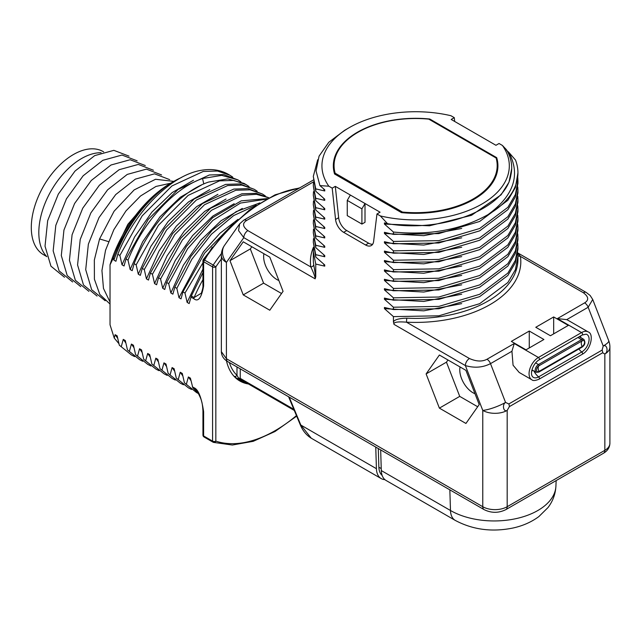 <?xml version="1.0" encoding="UTF-8"?>
<svg xmlns="http://www.w3.org/2000/svg" width="642" height="642" viewBox="0 0 642 642"><rect width="100%" height="100%" fill="white"/><g stroke="black" fill="none" stroke-linecap="round" stroke-linejoin="round"><path stroke-width="0.96" d="M173.797 181.397L155.549 179.27L134.146 189.92L114.075 211.234L99.574 238.928L94.342 260.026L94.406 279.23L99.823 294.453L110.031 304.035M170.628 183.227L155.974 186.445L140.526 196.003L125.96 210.929L113.859 229.659L105.545 250.252L101.942 270.547L103.474 288.435L110.031 302.045M146.938 202.15L127.806 224.387L114.573 252.041M110.031 276.309L110.031 281.942M153.414 170.234L138.271 164.432L119.115 169.713L99.414 185.193L82.73 208.209L72.081 234.771L69.44 260.275L75.363 280.281L88.909 291.356M161.551 174.929L146.408 169.135L127.252 174.415L107.559 189.888L90.867 212.903L80.218 239.466L77.578 264.969L83.5 284.984L97.046 296.05M169.689 179.632L154.545 173.838L135.39 179.11L115.696 194.59L99.004 217.606L88.363 244.169L85.715 269.664L91.637 289.678L105.184 300.753M128.994 156.134L113.851 150.34L94.703 155.613L75.002 171.093L58.318 194.109L47.669 220.671L45.028 246.175L50.951 266.189L64.497 277.256M137.139 160.837L121.988 155.043L102.84 160.315L83.139 175.796L66.455 198.811L55.806 225.374L53.166 250.87L59.088 270.892L72.634 281.958M145.277 165.532L130.125 159.738L110.978 165.018L91.276 180.49L74.592 203.506L63.943 230.069L61.303 255.572L67.225 275.587L80.772 286.653M46.81 256.664A60.428 34.885 -60 0 1 38.817 232.548A60.428 34.885 -60 0 1 101.107 152.724M46.673 256.519L43.624 254.762A59.562 34.387 -60 0 1 34.499 207.037A59.562 34.387 -60 0 1 73.405 154.545A59.562 34.387 120 0 1 103.185 151.6L103.651 151.865M226.457 360.788A70.781 40.863 120 0 0 239.851 381.003A70.781 40.863 120 0 0 248.478 383.996M246.721 382.977L239.61 380.2A70.211 40.534 -60 0 1 237.909 379.125L234.065 376.252A2.303 1.862 -46.6 0 0 236.986 375.305A67.908 39.202 -60 0 1 229.363 362.545M245.725 382.407A69.633 40.205 -60 0 1 239.289 379.253L238.471 377.961L240.244 378.371A2.303 1.332 120 0 0 240.662 379.382A69.055 39.868 120 0 0 242.339 380.449L294.301 410.447M237.099 378.579A2.303 0.955 -56.4 0 0 238.471 377.961L236.986 375.305L236.986 366.951M313.457 181.887L246.616 220.479A5.754 3.322 -120 0 0 243.735 220.198L239.683 223.817L238.559 230.606L243.799 237.652L226.409 262.401A17.262 9.967 180 0 1 221.354 255.347L221.354 351.655L226.409 358.701A6.332 3.651 120 0 0 227.717 361.607C223.625 359.167 221.506 355.853 221.354 351.655M221.45 253.55A138.11 79.736 120 0 0 213.192 265.05L215.832 266.879A2.303 1.332 180 0 1 212.574 266.879A2.303 1.332 -60 0 1 213.192 265.05L204.244 259.882A138.11 79.736 -60 0 1 299.196 188.178M384.911 479.638A23.016 13.289 120 0 1 381.179 478.571A23.016 13.289 120 0 1 376.421 468.684L375.755 447.073M378.282 448.533L378.86 467.216A20.721 11.957 120 0 0 382.142 475.409M380.666 449.906L381.3 470.57A23.016 13.289 -60 0 0 386.059 480.457L455.234 520.389A23.016 13.289 -60 0 1 450.483 510.502L449.841 489.846M376.421 468.684L300.833 425.052L311.282 438.221L381.179 478.571M406.739 318.175L406.49 322.18C397.446 321.457 393.297 322.188 394.019 324.379L393.434 321.794C394.734 319.596 399.172 318.384 406.739 318.175A102.319 59.072 0 0 0 517.942 259.328L517.942 256.27L515.398 269.712L507.878 282.496L479.654 303.69L438.823 315.816L393.434 316.618L393.434 321.794M393.434 316.618L384.438 308.65L384.438 307.478L393.434 309.564L438.823 308.762L479.654 296.644L507.878 275.45L515.398 262.666L517.942 249.224L517.942 246.873L515.398 260.315L507.878 273.099L479.646 294.293L438.823 306.419L393.434 307.221L393.434 309.564M393.434 307.221L384.438 299.252L384.438 298.081L393.434 300.167L438.823 299.365L479.646 287.247L507.878 266.053L515.398 253.269L517.942 239.827L517.942 237.476L515.398 250.918L507.878 263.702L479.654 284.896L438.823 297.021L393.434 297.824L393.434 300.167M393.434 297.824L384.438 289.855L384.438 288.683L393.434 290.77L438.823 289.967L479.654 277.85L507.878 256.656L515.398 243.872L517.942 230.43L517.942 228.079L515.398 241.52L507.878 254.304L479.646 275.498L438.823 287.624L393.434 288.427L393.434 290.77M393.434 288.427L384.438 280.458L384.438 279.286L393.434 281.373L438.823 280.57L479.646 268.452L507.878 247.258L515.398 234.474L517.942 221.033L517.942 218.681L515.398 232.123L507.878 244.907L479.654 266.101L438.823 278.227L393.434 279.029L393.434 281.373M393.434 279.029L384.438 271.06L384.438 269.889L393.434 271.975L438.823 271.173L479.654 259.055L507.878 237.861L515.398 225.077L517.942 211.635L517.942 209.284L515.398 222.726L507.878 235.51L479.646 256.704L438.823 268.829L393.434 269.632L393.434 271.975M393.434 269.632L384.438 261.663L384.438 260.492L393.434 262.578L438.823 261.775L479.646 249.658L507.878 228.464L515.398 215.672L517.942 202.238L517.942 199.887L515.398 213.329L507.878 226.112L479.646 247.306L438.823 259.432L393.434 260.235L393.434 262.578M393.434 260.235L384.438 252.266L384.438 251.094L393.434 253.181L438.823 252.378L479.646 240.26L507.878 219.066L515.398 206.283L517.942 192.841L517.942 190.489L515.398 203.931L507.878 216.715L479.646 237.909L438.823 250.035L393.434 250.829L393.434 253.181M393.434 250.829L384.438 242.869L384.438 241.697L393.434 243.783L438.823 242.981L479.646 230.863L507.878 209.661L515.398 196.877L517.942 183.443L517.942 181.092L515.398 194.534L507.878 207.318L479.646 228.512L438.823 240.638L393.434 241.432L393.434 243.783M393.434 241.432L384.438 233.471L384.438 232.3L393.434 234.386L438.823 233.584L479.646 221.466L507.878 200.272L515.398 187.48L517.942 172.867A102.319 59.072 0 0 0 515.51 160.059L508.897 152.403C520.774 175.017 513.801 195.762 487.976 214.645A102.319 59.072 0 0 0 517.942 172.867M487.976 214.645C461.157 229.74 429.642 235.542 393.434 232.035L393.434 234.386M393.434 232.035L384.438 224.074L384.438 222.902L387.535 223.689C442.836 233.359 505.8 208.562 510.863 175.162A96.091 55.477 0 0 0 511.714 167.771A96.091 55.477 0 0 0 506.514 149.779L502.413 145.445L499.043 143.503L495.953 145.293L451.19 119.444L454.287 117.663L450.917 115.712A93.684 54.089 0 0 0 349.376 127.573A93.684 54.089 0 0 0 328.84 186.196L332.211 188.138L335.565 219.5A11.508 6.645 -120 0 0 343.63 232.324L365.547 244.979A11.508 6.645 -120 0 0 371.301 245.549A11.508 6.645 -120 0 0 373.612 241.464L376.966 213.987L380.337 215.929L387.535 223.689M328.84 186.196L319.925 185.61L324.74 189.791L324.74 190.971L315.744 188.876L315.744 191.228L324.74 199.197L324.74 200.368L315.744 198.274L315.744 200.625L324.74 208.594L324.74 209.765L315.744 207.671L315.744 210.022L324.74 217.991L324.74 219.163L315.744 217.068L315.744 219.42L324.74 227.388L324.74 228.56L315.744 226.474L315.744 228.817L324.74 236.786L324.74 237.957L315.744 235.871L315.744 238.214L324.74 246.183L324.74 247.355L315.744 245.268L315.744 247.611L324.74 255.58L324.74 256.752L315.744 254.665L315.744 257.009L324.74 264.977L324.74 266.149L315.744 264.063L315.744 276.943L315.158 278.845C315.214 277.111 313.769 273.147 310.824 266.952A2.881 2.343 171.4 0 0 313.697 264.456L315.744 276.943M465.932 423.455L479.205 404.572L465.932 370.362L439.385 355.034L426.111 373.917L439.385 408.127L465.932 423.455M269.792 310.222L283.066 291.332L269.792 257.121L243.246 241.793L229.972 260.676L243.246 294.895L269.792 310.222M315.744 264.063L313.304 251.576L313.497 248.053M454.688 121.466L454.287 117.663M506.514 150.26L508.897 152.403M609.9 346.977A17.262 9.967 180 0 1 604.844 354.023L602.661 352.763A5.754 3.322 -120 0 0 602.116 350.099L508.817 403.962A5.754 3.322 60 0 1 509.363 406.627L507.18 410.407A17.262 9.967 180 0 1 482.768 410.407L465.37 365.579C474.414 368.227 482.792 367.577 490.504 363.637L505.551 402.414C501.835 404.677 503.529 412.517 507.18 410.407L507.18 506.715L604.844 450.331A17.262 9.967 0 0 0 609.9 443.277L609.9 346.977A17.262 17.262 0 0 0 608.728 340.733A17.262 3.651 158.8 0 1 603.207 346.03L602.116 350.099M239.683 223.817L224.491 245.421A17.262 13.618 -144.9 0 0 226.409 262.401L226.409 358.701L482.768 506.715L482.768 410.407A17.262 3.651 -21.2 0 0 505.551 402.414L508.817 403.962M568.042 320.294L566.726 319.628L557.376 318.609L584.637 302.872C589.067 300.087 588.642 296.716 583.377 292.744L520.421 256.399L517.789 252.94L586.258 292.463A5.754 3.322 -60 0 0 583.377 292.744M517.933 255.339A2.881 2.343 -8.6 0 0 520.421 256.399A105.2 60.733 0 0 1 406.49 322.18L469.446 358.525C476.316 361.566 482.158 361.807 486.981 359.255L514.242 343.51L511.939 351.262L513.062 365.218L519.201 372.464L531.801 379.743A13.233 7.64 -60 0 1 529.778 369.134A13.233 7.64 -60 0 1 538.421 357.474L581.556 332.572L557.376 318.609M553.677 316.947L535.773 327.284L550.419 335.742L568.322 325.406L553.677 316.947L553.677 333.864M543.91 339.498L529.265 331.039L511.353 341.375L526.007 349.834L543.91 339.498M584.637 302.872A5.754 3.322 60 0 1 588.16 307.253L592.726 299.477L590.159 295.497L586.258 292.463M517.773 252.747L517.942 256.27M461.702 303.618L423.76 310.832L384.438 308.65M517.773 243.35L517.942 246.873M461.702 294.221L423.76 301.435L384.438 299.252M517.773 233.953L517.942 237.476M461.702 284.823L423.76 292.038L384.438 289.855M517.773 224.556L517.942 228.079M461.702 275.426L423.76 282.64L384.438 280.458M517.773 215.158L517.942 218.681M461.702 266.029L423.76 273.243L384.438 271.06M517.773 205.761L517.942 209.284M461.702 256.631L423.76 263.846L384.438 261.663M517.773 196.364L517.942 199.887M461.702 247.234L423.76 254.449L384.438 252.266M517.773 186.966L517.942 190.489M461.702 237.837L423.76 245.051L384.438 242.869M517.773 177.569L517.942 181.092M461.702 228.44L423.76 235.654L384.438 233.471M511.714 168.453L509.018 182.167L501.065 194.847L471.469 215.327L429.49 225.783L384.438 224.074M380.337 215.929A93.684 54.089 0 0 0 481.869 204.068A93.684 54.089 0 0 0 502.413 145.445M376.966 213.987L380.064 212.197L365.009 203.506L365.009 222.301L361.911 224.082L347.266 215.632L347.266 200.4L361.911 208.859L361.911 224.082M332.211 188.138L335.301 186.357L365.009 203.506L361.911 208.859M401.475 212.622A82.288 47.508 0 0 0 497.919 165.821A82.288 47.508 0 0 0 496.691 157.651L429.779 119.019A82.288 47.508 0 0 0 333.334 165.821A82.288 47.508 0 0 0 334.562 173.99L401.475 212.622M335.301 186.357L338.655 217.71A11.508 6.645 -120 0 0 346.72 230.542L368.636 243.19A11.508 6.645 -120 0 0 372.633 244.289M350.355 195.048L347.266 200.4M349.376 127.573L344.561 130.358L328.784 142.283L319.066 156.134L316.049 170.916L319.925 185.61M324.74 190.971L323.44 188.684M315.744 188.876L313.304 176.398L317.678 159.754M313.304 176.398L315.744 191.228M324.74 200.368L323.44 198.081M315.744 198.274L313.304 185.795L313.497 182.272M313.304 185.795L315.744 200.625M324.74 209.765L323.44 207.478M315.744 207.671L313.304 195.192L313.497 191.661M313.304 195.192L315.744 210.022M324.74 219.163L323.44 216.876M315.744 217.068L313.304 204.589L313.497 201.066M313.304 204.589L315.744 219.42M324.74 228.56L323.44 226.273M315.744 226.474L313.304 213.987L313.497 210.464M313.304 213.987L315.744 228.817M324.74 237.957L323.44 235.67M315.744 235.871L313.304 223.384L313.497 219.861M313.304 223.384L315.744 238.214M324.74 247.355L323.44 245.067M315.744 245.268L313.304 232.781L313.497 229.258M313.304 232.781L315.744 247.611M324.74 256.752L323.44 254.465M315.744 254.665L313.304 242.178L313.497 238.655M313.304 242.178L315.744 257.009M324.74 266.149L323.44 263.862M496.691 157.651L496.691 160.412M429.779 119.019L429.779 119.701M335.132 173.188A81.566 47.091 180 0 1 334.065 165.596A81.566 47.091 180 0 1 428.768 119.123L496.122 158.004A81.566 47.091 180 0 1 497.189 165.596A81.566 47.091 180 0 1 402.478 212.069L335.132 173.188L335.132 174.319M402.478 212.069L402.478 212.727M227.717 361.607L484.076 509.612A6.332 3.651 120 0 1 482.768 506.715A17.262 9.967 0 0 0 507.18 506.715A6.332 3.651 60 0 1 505.872 509.612L603.536 453.228A6.332 3.651 60 0 0 604.844 450.331L604.844 354.023C608.648 351.824 607.083 343.911 603.207 346.03L588.16 307.253L566.726 319.628M535.637 362.915L538.453 364.536A4.606 2.656 -60 0 0 535.444 368.596A4.606 2.656 -60 0 0 536.15 372.288L538.855 372.095A0.819 0.473 60 0 0 538.983 371.445A3.483 2.006 -60 0 1 536.728 368.773A3.483 2.006 -60 0 1 537.996 366.574A3.483 2.006 -60 0 1 538.983 365.763A5.754 3.322 60 0 0 538.157 368.131A5.754 3.322 -120 0 0 538.983 371.445L582.117 346.544A0.819 0.473 60 0 1 581.989 347.194C585.039 345.075 585.664 342.483 583.883 339.409A4.606 2.656 -60 0 0 581.58 339.634A0.819 0.473 -120 0 1 582.117 340.862A3.483 2.006 -60 0 1 584.581 342.282A3.483 2.006 -60 0 1 582.117 346.544A5.754 3.322 -120 0 1 581.291 343.221A5.754 3.322 60 0 1 582.117 340.862L538.983 365.763A0.819 0.473 -120 0 0 538.453 364.536L581.58 339.634L577.896 337.507M529.265 347.956L529.265 331.039M263.91 253.726A18.706 10.802 -120 0 0 276.863 279.535A18.706 10.802 -120 0 0 278.869 280.514M251.849 246.761L250.316 248.935L263.589 283.146L281.541 293.506M243.246 294.895L263.589 283.146M229.972 260.676L250.316 248.935M460.041 366.959A18.706 10.802 -120 0 0 473.002 392.768A18.706 10.802 -120 0 0 475.008 393.747M447.98 360.002L446.455 362.168L459.728 396.379L477.672 406.747M439.385 408.127L459.728 396.379M426.111 373.917L446.455 362.168M202.944 435.019L202.944 410.744A2.303 1.332 0 0 0 203.618 411.683L203.618 435.958A2.303 1.332 120 0 0 204.1 437.017A2.303 2.303 0 0 1 202.944 435.019A2.303 1.332 0 0 0 203.618 435.958L212.574 441.126A2.303 1.332 0 0 0 215.832 441.126A2.303 1.87 108.4 0 1 213.473 442.378A2.303 1.87 108.4 0 1 213.192 442.25A2.303 1.332 -60 0 1 213.048 442.186A2.303 1.332 -60 0 1 212.574 441.126L212.574 266.879L203.618 261.711A2.303 1.332 180 0 1 202.944 260.772A2.303 2.303 0 0 1 203.337 259.488L204.244 259.882A2.303 1.332 120 0 0 203.618 261.711L203.618 259.833M296.668 416.128L274.977 431.528L253.197 441.327L232.356 445.026L213.473 442.378A2.303 2.303 0 0 1 213.048 442.186L204.1 437.017A2.303 1.332 120 0 0 204.244 437.082L212.919 442.089M202.944 272.593L191.34 295.946L189.157 303.562L187.127 302.39L184.976 293.049L182.946 291.869L181.02 298.867L178.99 297.687L176.839 288.346L174.809 287.175L172.883 294.164L170.852 292.993L168.702 283.652L166.671 282.472L164.745 289.47L162.715 288.29L160.564 278.949L158.534 277.777L156.608 284.767L154.57 283.595L152.427 274.254L150.388 273.075L148.471 280.072L146.432 278.893L144.29 269.552L142.251 268.38L140.333 275.37L138.295 274.198L136.152 264.857L134.114 263.677L132.196 270.675L130.157 269.496L128.015 260.154L125.976 258.983L124.05 265.973L122.02 264.801L119.869 255.46L117.839 254.28L115.913 261.278L113.883 260.098L113.401 257.899L110.031 264.833L110.031 324.772L114.244 338.069L115.135 334.675L117.165 335.846L119.308 345.187L131.45 354.97L119.308 345.187M121.346 346.367L123.272 339.369L125.302 340.549L127.453 349.89L139.587 359.664L127.453 349.89M129.483 351.062L131.409 344.072L133.44 345.244L135.59 354.585L147.724 364.367L135.59 354.585M137.621 355.764L139.547 348.767L141.577 349.946L143.728 359.287L155.862 369.062L143.728 359.287M145.758 360.459L147.684 353.469L149.722 354.641L151.865 363.99L163.999 373.764L151.865 363.99M153.895 365.162L155.821 358.164L157.86 359.343L160.002 368.685L172.136 378.459L160.002 368.685M162.041 369.856L163.959 362.866L165.997 364.038L168.14 373.387L180.282 383.162L168.14 373.387M170.178 374.559L172.096 367.561L174.134 368.741L176.277 378.082L188.419 387.856L176.277 378.082M178.315 379.253L180.242 372.264L182.272 373.435L184.415 382.784L196.556 392.559L184.415 382.784M186.453 383.956L188.379 376.958L190.409 378.138L192.825 387.8L198.097 392.96M203.618 411.683C201.452 397.173 198.193 389.172 193.852 387.68L192.399 386.837M190.947 297.045L193.852 298.723C198.193 302.238 201.452 297.992 203.618 285.995L203.618 261.711M187.127 302.39L202.944 269.078M184.976 293.049L212.253 247.138M233.656 223.352L204.646 253.068L182.946 291.869M178.99 297.687L203.378 251.849L219.989 233.247L237.973 219.379M176.839 288.346L191.814 259.312L211.435 234.21L233.664 215.568L256.198 205.247M259.866 202.896L236.144 211.643L212.237 230.157L190.955 256.335L174.809 287.175M170.852 292.993L183.403 265.194L200.721 240.293L221.041 220.736L242.315 208.425M168.702 283.652L187.649 248.687L212.855 220.415L240.453 203.065L266.213 199.197M267.329 198.595L241.215 200.85L212.679 217.67L186.389 246.408L166.671 282.472M162.715 288.29L175.266 260.492L192.584 235.59L212.903 216.033L234.178 203.731M160.564 278.949L182.344 240.044L211.451 210.303L242.267 195.288L256.439 194.309L268.846 197.8M268.91 197.768L256.134 193.338L241.882 193.788L210.568 208.273L180.803 238.214L158.534 277.777M154.57 283.595L167.129 255.797L184.439 230.895L204.766 211.338L226.04 199.028M152.427 274.254L174.696 234.691L204.469 204.75L235.783 190.265L250.035 189.815L262.369 193.996L265.323 195.922M262.369 193.996L247.997 188.636L233.744 189.085L202.431 203.578L172.658 233.511L150.388 273.075M146.432 278.893L158.991 251.094L176.301 226.193L196.629 206.636L217.903 194.333M144.29 269.552L166.559 229.988L196.332 200.055L227.637 185.562L241.89 185.113L254.224 189.294L257.185 191.22M254.224 189.294L239.859 183.941L225.607 184.39L194.293 198.876L164.521 228.817L142.251 268.38M138.295 274.198L150.846 246.4L168.164 221.498L188.483 201.941L209.765 189.631M136.152 264.857L158.422 225.294L188.194 195.353L219.5 180.867L233.752 180.418L246.087 184.599L249.048 186.525M246.087 184.599L244.056 183.419L227.774 178.893L208.642 182.055C180.418 191.436 149.129 225.478 134.114 263.677M130.157 269.496L142.709 241.697L160.027 216.803L180.346 197.238L201.62 184.936M128.015 260.154C143.022 221.955 174.311 187.913 202.543 178.532L221.667 175.37L237.949 179.896L240.902 181.822M237.949 179.896L223.585 174.544L209.332 174.993L178.019 189.478L148.246 219.42L125.976 258.983M122.02 264.801L134.571 237.002L151.889 212.101L172.208 192.544L193.483 180.233M119.869 255.46L142.147 215.897L171.912 185.955L203.225 171.47L217.477 171.021L229.812 175.202L232.765 177.128M117.839 254.28C134.106 212.646 169.745 176.438 199.55 170.62A102.431 59.144 -60 0 1 228.392 174.375L229.812 175.202M113.883 260.098C125.27 228.648 142.749 204.012 166.302 186.18A97.448 56.263 -60 0 1 173.645 181.485A97.448 56.263 -60 0 1 181.453 177.489M113.401 257.899C125.439 227.067 143.078 203.161 166.302 186.18M110.031 264.833A93.804 54.153 -60 0 1 171.069 182.978L173.645 181.485M118.955 343.703L114.244 338.069M117.703 338.31L115.135 334.675M134.587 356.583L131.45 354.97M125.848 343.013L123.272 339.369M142.725 361.277L139.587 359.664M133.985 347.707L131.409 344.072M150.862 365.98L147.724 364.367M142.123 352.41L139.547 348.767M158.999 370.675L155.862 369.062M150.26 357.104L147.684 353.469M167.137 375.377L163.999 373.764M158.397 361.807L155.821 358.164M175.282 380.072L172.136 378.459M166.535 366.502L163.959 362.866M182.818 375.899L180.242 372.264M191.557 389.469L188.419 387.856M174.672 371.204L172.096 367.561M183.419 384.775L180.282 383.162M198.458 393.586L196.556 392.559M190.955 380.602L188.379 376.958M202.944 410.744C202.615 405.808 202.134 402.574 201.484 401.049C201.411 399.252 196.998 390.32 196.404 390.553L192.825 387.8M202.944 260.772L202.944 285.056A2.303 1.332 0 0 0 203.618 285.995M191.34 295.946L194.117 297.551L201.355 293.185C202.703 289.109 203.233 286.396 202.944 285.056M108.474 241.601L99.574 238.928M234.065 376.252A70.211 40.534 -60 0 1 233.511 375.714M237.909 379.125A2.303 1.878 -55.1 0 0 239.289 379.253A2.303 1.878 124.9 0 1 240.662 379.382L294.245 410.318M221.354 259.031A135.815 78.412 120 0 0 215.832 266.879L215.832 441.126A135.815 78.412 120 0 0 296.452 415.615M240.244 368.837L240.244 378.371L293.819 409.299M289.173 397.077L300.833 425.052A2.303 0.53 157.4 0 1 300.336 424.932C302.799 430.83 306.443 435.26 311.282 438.221M556.157 480.577L555.916 486.163A61.776 35.663 180 0 1 517.099 518.399A61.776 35.663 180 0 1 450.483 510.502L381.3 470.57M378.86 467.216L381.244 468.588M394.019 324.379L465.37 365.579A5.754 3.322 120 0 1 469.446 358.525M246.616 220.479C242.186 223.264 242.612 226.634 247.868 230.606A5.754 3.322 120 0 0 243.799 237.652L315.158 278.845M243.735 220.198L243.735 220.198A5.754 3.322 -120 0 0 243.727 220.198L313.336 180.017M313.424 247.29A105.2 60.733 0 0 0 310.824 266.952L247.868 230.606M313.304 251.576L313.304 259.328A102.319 59.072 0 0 0 313.697 264.456M602.661 352.763L509.363 406.627M511.939 351.262L490.504 363.637A5.754 3.322 60 0 0 486.981 359.255M514.242 343.51L538.421 357.474A1.428 0.827 -120 0 1 539.36 358.734A1.428 0.827 -120 0 1 539.136 359.881L582.27 334.98A1.428 0.827 -120 0 0 582.487 333.832A1.428 0.827 -120 0 0 581.556 332.572A13.233 7.64 -60 0 1 588.176 331.914L567.921 320.222M365.547 244.979L368.636 243.19M343.63 232.324L346.72 230.542M335.565 219.5L338.655 217.71M582.27 334.98L586.21 334.169A10.4 6.003 -60 0 1 588.698 342.194A10.4 6.003 -60 0 1 581.74 351.976A1.428 0.827 60 0 1 582.519 353.228A1.428 0.827 60 0 1 582.27 354.256C591.017 349.746 594.163 333.688 588.176 331.914M578.859 348.999A11.508 6.645 -120 0 0 581.74 351.976L538.606 376.878A1.428 0.827 60 0 1 539.392 378.13A1.428 0.827 60 0 1 539.136 379.157L582.27 354.256M580.32 336.111A5.906 3.411 -60 0 1 580.817 337.636M533.871 370.972A11.508 6.645 -120 0 0 538.606 376.878A10.4 6.003 -60 0 1 532.772 376.918C529.128 373.307 533.823 362.626 539.136 359.881M533.077 370.514A5.906 3.411 -60 0 1 531.736 370.851M579.228 336.737A4.606 2.656 -60 0 1 579.429 336.833L583.883 339.409M202.944 279.663A102.431 59.144 120 0 0 194.117 297.551A2.303 1.332 120 0 0 193.852 298.723M203.803 183.949L202.543 178.532M197.672 392.27A102.431 59.144 120 0 1 194.117 388.546A2.303 1.332 -60 0 1 193.852 387.68M239.61 380.2L235.63 377.905M555.916 486.163C555.466 494.123 552.81 501.266 547.947 507.613L538.871 516.569C531.383 522.098 522.692 525.926 512.773 528.061C491.892 532.266 472.713 529.714 455.234 520.389M288.579 396.74L300.336 424.932M511.714 168.75L511.714 167.771M334.065 165.596L334.065 172.136M497.189 165.596L497.189 172.136M592.726 299.477L608.728 340.733M531.801 379.743C532.876 380.939 535.324 380.738 539.136 379.157M581.989 347.194L538.855 372.095M536.15 372.288L531.961 369.872M484.076 509.612C491.347 513.199 498.609 513.199 505.872 509.612M603.536 453.228C607.629 450.788 609.748 447.474 609.9 443.277M224.491 245.421A17.262 17.262 0 0 0 221.354 255.347M203.337 259.488L225.133 231.955L249.577 209.91L275.041 194.839L299.878 187.785"/></g></svg>
